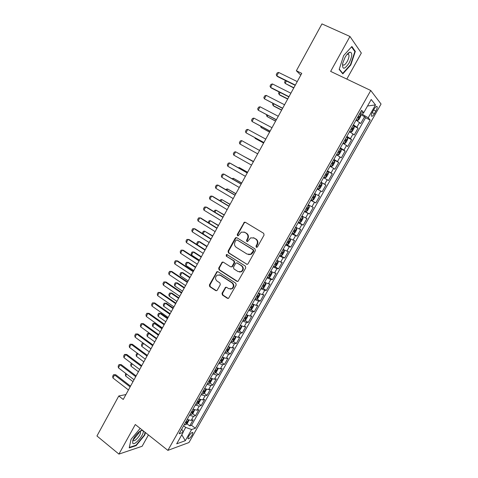 <?xml version="1.0" encoding="UTF-8"?>
<svg xmlns="http://www.w3.org/2000/svg" width="478" height="478" viewBox="0 0 478 478"><rect width="100%" height="100%" fill="white"/><g stroke="black" fill="none" stroke-linecap="round" stroke-linejoin="round"><path stroke-width="0.72" d="M256.292 247.269L257.445 246.929L264.071 235.056L263.671 233.312L245.345 222.276L244.342 222.216L237.237 234.525L237.512 235.726L238.229 235.768L241.354 232.105L244.646 232.29L246.152 233.21C247.992 234.614 248.411 236.455 247.413 238.731L246.57 240.255L246.845 241.462L247.592 241.498L250.645 237.865L254.057 238.026L255.587 238.952C257.445 240.38 257.875 242.232 256.865 244.521L256.011 246.051L256.292 247.269M253.346 237.691L256.059 239.078C257.917 240.5 258.347 242.352 257.337 244.628L256.483 246.158L256.77 247.383M192.15 435.034L192.915 432.686C192.126 431.998 190.716 433.193 188.685 436.259L187.92 438.601C188.72 439.276 190.13 438.093 192.15 435.034M348.211 53.183L348.121 53.727M222.019 293.289L222.401 295.022L227.391 298.32L228.544 298.35L236.198 284.984L235.809 283.239L218.01 271.731L216.946 271.683L209.382 284.954L209.752 286.669L215.686 290.588L216.791 290.624L217.263 290.146L220.298 284.673L219.922 282.94L216.964 281.01C214.951 278.931 215.064 276.953 217.299 275.071L220.179 275.197L231.884 282.785C233.903 284.816 233.832 286.794 231.675 288.712L228.627 288.628L226.668 287.35L225.544 287.314L222.019 293.289L222.545 293.319L222.921 295.051L228.203 298.481M346.807 79.091L361.332 53.034L349.956 36.471L330.639 71.389L370.761 90.497L167.88 450.378L135.292 424.524L118.926 454.1L96.944 435.984L118.783 395.987L123.234 399.471L301.749 73.367L296.366 70.756L300.781 75.142M349.956 36.471L321.951 23.9L296.366 70.756M246.433 264.197L247.556 264.232L248.064 263.725L255.377 250.633L254.977 248.889L236.819 237.703L235.791 237.644L235.218 238.193L228.06 251.147L228.442 252.862L247.096 264.364M245.752 267.871L238.02 281.351L236.879 281.321L219.061 269.831L218.685 268.11L222.246 262.099L223.304 262.153L230.51 266.748L231.603 266.796L232.111 266.288L234.154 262.613L233.766 260.886L226.237 256.124L226.351 254.553L227.086 254.595L245.357 266.127L245.752 267.871M186.91 423.741L189.712 425.886L193.148 419.809L191.17 420.425L193.482 416.344L189.479 415.37M192.604 413.607L195.442 415.752L198.896 409.646L196.948 410.208L199.266 406.103L195.281 405.087M198.322 403.426L201.202 405.571L204.668 399.441L202.75 399.937L205.08 395.82L201.113 394.756M204.07 393.197L206.986 395.342L210.469 389.182L208.581 389.624L210.918 385.489L206.968 384.378M209.836 382.92L212.794 385.065L216.295 378.881L214.437 379.263L216.785 375.105L212.847 373.951M215.632 372.595L218.631 374.746L222.151 368.532L220.316 368.855L222.676 364.678L218.757 363.471M221.451 362.228L224.499 364.379L228.03 358.136L226.231 358.398L228.598 354.204L224.696 352.949M227.295 351.808L230.39 353.959L233.933 347.685L232.165 347.894L234.549 343.676L230.659 342.379M233.162 341.34L236.305 343.497L239.872 337.193L238.134 337.343L240.524 333.106L236.652 331.756M239.06 330.824L242.25 332.981L245.835 326.653L244.121 326.737L246.529 322.483L242.675 321.085M244.981 320.26L248.225 322.423L251.822 316.06L250.143 316.083L252.563 311.811L248.721 310.365M250.926 309.642L254.224 311.811L257.839 305.424L256.19 305.382L258.622 301.086L254.798 299.592M256.901 298.977L260.253 301.152L263.886 294.729L262.273 294.627L264.71 290.313L260.904 288.766M262.894 288.258L266.312 290.439L269.956 283.992L268.373 283.824L270.829 279.493L267.041 277.891M268.917 277.491L272.394 279.684L276.063 273.201L274.509 272.974L276.971 268.618L273.201 266.969M274.969 266.676L278.513 268.869L282.193 262.362L280.676 262.069L283.149 257.69L279.397 255.993M279.779 255.306L284.655 258.012L288.354 251.47L286.866 251.111L289.351 246.714L285.617 244.963M286.728 244.64L290.821 247.096L294.544 240.524L293.086 240.099L295.583 235.684L291.873 233.879M292.207 233.282L297.023 236.132L300.758 229.53L299.342 229.04L301.851 224.6L298.153 222.742M298.403 222.294L303.255 225.12L307.007 218.488L305.621 217.926L308.143 213.469L304.462 211.557M304.635 211.258L309.511 214.054L313.281 207.386L311.931 206.759L314.464 202.278L310.808 200.312M310.891 200.163L315.803 202.929L319.591 196.231L318.276 195.538L320.822 191.039L317.177 189.019M320.822 191.039L322.124 191.756L325.93 185.028L320.965 182.303M321.019 182.214L324.646 184.263L327.203 179.74L328.47 180.529L332.294 173.771L327.305 171.076M327.442 170.831L331.051 172.934L333.62 168.387L334.851 169.254L338.693 162.454L333.668 159.789M333.895 159.389L337.48 161.552L340.067 156.987L341.262 157.919L345.122 151.09L340.067 148.455M340.378 147.899L343.945 150.116L346.544 145.521L347.703 146.525L351.581 139.666L346.819 137.228M346.897 136.35L350.446 138.62L353.051 134.007L354.174 135.083L358.07 128.188L353.445 124.74M354.061 126.174L358.07 128.188M374.155 109.026L372.703 111.595C371.687 113.477 371.245 114.923 371.388 115.933C371.896 116.829 372.9 116.07 374.411 113.65L375.845 111.111C376.867 109.223 377.309 107.765 377.166 106.743C376.67 105.847 375.666 106.606 374.155 109.026M370.761 90.497L381.056 104.031L188.953 442.544L167.88 450.378M189.712 425.886L191.517 425.3L195.394 428.252L370.193 120.026L368.209 117.779L360.059 113.017M195.394 428.252L191.624 429.525L185.291 440.704L176.687 443.829L183.152 432.387L179.113 433.749L361.607 110.269L363.74 112.7L371.209 99.484L375.499 104.915L368.209 117.779M191.517 425.3L365.562 117.737L364.595 116.656L360.675 123.581L356.074 120.08M350.446 138.62L351.581 139.666M343.945 150.116L345.122 151.09M337.48 161.552L338.693 162.454M331.051 172.934L332.294 173.771M324.646 184.263L325.93 185.028M315.803 202.929L314.464 202.278M309.511 214.054L308.143 213.469M303.255 225.12L301.851 224.6M297.023 236.132L295.583 235.684M290.821 247.096L289.351 246.714M284.655 258.012L283.149 257.69M278.513 268.869L276.971 268.618M272.394 279.684L270.829 279.493M266.312 290.439L264.71 290.313M260.253 301.152L258.622 301.086M254.224 311.811L252.563 311.811M248.225 322.423L246.529 322.483M242.25 332.981L240.524 333.106M236.305 343.497L234.549 343.676M230.39 353.959L228.598 354.204M224.499 364.379L222.676 364.678M218.631 374.746L216.785 375.105M212.794 385.065L210.918 385.489M206.986 395.342L205.08 395.82M201.202 405.571L199.266 406.103M195.442 415.752L193.482 416.344M183.038 432.106L185.697 427.398L183.606 425.784M362.569 114.254L363.489 112.635M118.926 454.1L142.121 446.273L148.431 434.95M125.917 394.565L118.783 395.987M360.711 114.738L364.595 116.656M365.562 117.737L370.193 120.026M360.687 111.9L363.74 112.7M353.051 134.007L349.508 131.713M346.544 145.521L342.983 143.286M340.067 156.987L336.482 154.8M333.62 168.387L330.017 166.26M327.203 179.74L323.582 177.667M314.626 193.542L318.276 195.538M308.268 204.817L311.931 206.759M301.935 216.038L305.621 217.926M295.637 227.205L299.342 229.04M289.363 238.319L293.086 240.099M283.125 249.379L286.866 251.111M276.917 260.391L280.676 262.069M270.733 271.343L274.509 272.974M264.579 282.247L268.373 283.824M258.461 293.104L262.273 294.627M252.366 303.906L256.19 305.382M246.295 314.655L250.143 316.083M240.261 325.357L244.121 326.737M234.25 336.01L238.134 337.343M228.269 346.616L232.165 347.894M222.318 357.168L226.231 358.398M216.391 367.672L220.316 368.855M210.493 378.128L214.437 379.263M204.62 388.53L208.581 389.624M198.776 398.891L202.75 399.937M192.957 409.204L196.948 410.208M183.152 432.387L181.777 429.017M187.167 419.469L191.17 420.425M185.697 427.398L191.624 429.525M367.528 105.997L375.499 104.915M185.291 440.704L181.795 434.783M343.664 55.573L339.159 69.418L342.84 73.875L350.804 64.942L355.333 51.403L351.874 46.497L343.664 55.573M140.173 428.396L131.056 439.294L129.197 447.904L136.152 445.604L144.81 435.01L145.39 432.53M133.147 440.041L139.14 432.715M354.461 51.003L355.333 51.403M350.428 64.763L350.804 64.942M135.764 445.287L136.152 445.604M144.476 434.747L144.81 435.01M243.989 231.979L246.642 233.336C248.476 234.746 248.895 236.58 247.897 238.851L247.054 240.374L247.317 241.575M245.339 222.276L244.222 222.927L237.739 234.656L237.978 235.833M236.759 237.668L235.72 238.313L228.568 251.249L228.95 252.964L246.923 264.274M253.268 250.974L252.987 249.755L237.064 239.92L235.941 240.261L235.056 241.862C234.071 244.109 234.483 245.943 236.293 247.359L247.144 254.117L250.675 254.236L253.268 250.974L253.74 251.075L253.465 249.857L252.987 249.755M237.106 239.932L253.465 249.857M248.566 254.625L251.159 254.338L252.844 252.683L252.366 252.587M253.74 251.075L252.844 252.683M223.154 262.069L222.24 262.697L219.211 268.182L219.587 269.897L237.614 281.488M231.197 266.915L232.619 266.365L234.656 262.697L234.274 260.97L226.237 256.124M227.068 254.583L226.751 256.214M238.062 271.57L241.067 271.659C243.314 269.729 243.404 267.734 241.342 265.684L237.16 263.031L236.066 262.99L235.546 263.498L233.503 267.178L233.891 268.905L238.062 271.57M239.502 272.03L241.563 271.731C243.804 269.801 243.9 267.811 241.838 265.762L241.342 265.684M236.998 262.948L241.838 265.762M226.423 287.23L225.592 287.834L222.545 293.319M230.259 289.106L232.183 288.754C234.34 286.836 234.411 284.858 232.392 282.833L231.884 282.785M219.223 274.802L220.699 275.262L232.392 282.833M217.825 271.635L216.964 272.251L209.92 284.996L210.29 286.71L216.468 290.744M356.2 119.853L357.436 120.468L358.691 119.948L360.657 116.471L360.717 114.654L359.605 113.818M357.436 120.468L356.319 119.643M357.568 117.433L358.315 117.947L359.175 116.632L358.357 116.034M286.43 80.985L285.115 83.387L293.88 87.749M285.48 80.513L284.571 82.18L285.115 83.387L293.749 87.982M295.338 85.084L276.792 75.894L276.242 74.658L277.174 72.931L278.668 72.441L297.244 81.595M278.668 72.441L276.792 75.894L277.563 76.588L295.201 85.335M349.143 62.947C352.358 56.159 352.597 52.562 349.872 52.162C348.325 52.717 346.693 54.492 344.979 57.48L342.624 63.514C342.236 69.949 344.411 69.758 349.143 62.947M342.553 63.861L342.678 64.47C343.598 65.892 345.11 64.9 347.207 61.501C348.695 58.651 349.251 56.404 348.874 54.761L347.679 54.122L346.998 54.462M348.175 53.219L348.086 53.757M351.533 46.868L354.867 51.576L350.482 64.697L342.756 73.355L339.26 69.107M342.188 73.086L342.756 73.355M142.988 430.75L142.127 430.361C139.779 430.164 133.93 436.545 132.741 440.656L132.723 443.249C134.718 446.207 145.294 433.265 142.988 430.75M133.123 439.652L133.308 440.423C134.545 442.365 141.369 434.436 140.46 432.142L139.331 431.682M145.049 432.267L144.434 434.938L136.039 445.197L129.305 447.42M139.929 428.527L140.227 428.437M349.675 131.426L350.9 132.048L352.172 131.492L354.126 128.032L354.162 126.264L353.039 125.451M350.9 132.048L349.771 131.247M351.013 129.048L351.766 129.556L352.627 128.247L351.796 127.656M280.162 92.487L279.068 94.489L287.774 98.904M279.212 92.009L278.531 93.264L279.803 95.11L287.666 99.095M343.174 142.94L344.393 143.567L345.684 142.982L347.625 139.54L347.637 137.813L346.508 137.031M344.393 143.567L343.252 142.803M344.489 140.61L345.247 141.1L346.114 139.809L345.271 139.223M273.918 103.935L273.046 105.542L281.691 110.006M272.98 103.451L272.52 104.294L273.798 106.128L281.608 110.161M336.709 154.4L337.916 155.039L339.225 154.418L341.161 150.994L341.149 149.309L340.007 148.556M337.916 155.039L336.769 154.298M338 152.118L338.765 152.596L339.625 151.311L338.777 150.737M267.71 115.323L267.047 116.542L275.645 121.053M266.778 114.834L266.533 115.276L267.047 116.542L275.579 121.173M330.274 165.806L331.475 166.452L332.802 165.794L334.725 162.389L334.696 160.751L333.536 160.022M331.475 166.452L330.316 165.735M331.535 163.566L332.306 164.032L333.172 162.759L332.312 162.197M261.526 126.664L261.078 127.489L269.622 132.053M260.6 126.168L261.078 127.489L269.58 132.137M288.987 96.681L270.56 87.378L270.022 86.124L270.954 84.403L272.424 83.937L290.887 93.21M272.424 83.937L270.56 87.378L271.349 88.036L288.873 96.891M282.671 108.225L264.364 98.803L263.838 97.53L264.764 95.821L266.216 95.379L284.559 104.766M266.216 95.379L264.364 98.803L282.576 108.392M276.38 119.709L258.192 110.179L257.678 108.882L258.604 107.186L260.038 106.773L278.262 116.268M260.038 106.773L258.192 110.179L276.314 119.835M270.124 131.139L252.049 121.496L251.553 120.187L252.468 118.496L253.89 118.108L272 127.716M253.89 118.108L252.049 121.496L270.076 131.229M323.869 177.159L325.064 177.81L326.408 177.123L328.32 173.729L328.267 172.134L327.101 171.435M325.064 177.81L323.893 177.123M325.112 174.966L325.882 175.414L326.755 174.153L325.877 173.598M255.377 137.951L255.138 138.387L263.629 143.006M254.87 137.67L255.138 138.387L263.605 143.047M263.898 142.516L245.937 132.764L245.453 131.432L246.367 129.747L247.765 129.389L265.762 139.11M247.765 129.389L245.937 132.764L263.874 142.564M318.683 189.109L317.5 188.452L318.683 189.109L320.039 188.392L321.945 185.016L321.867 183.468L320.69 182.793M320.254 185.386L319.477 184.944L320.362 185.488L319.489 186.743L318.712 186.306M257.696 153.838L239.854 143.974L239.382 142.629L240.291 140.95L241.677 140.616L259.554 150.451M241.677 140.616L239.854 143.974L257.696 153.844M311.136 199.726L312.331 200.36L313.705 199.607L315.605 196.249L315.504 194.743L314.315 194.098M315.504 194.743L314.321 194.08M312.343 197.593L313.126 198.011L313.998 196.775L313.108 196.237M253.513 161.486L244.987 157.011M253.501 161.504L244.748 156.88M251.53 165.107L233.802 155.135L233.342 153.773L234.244 152.106L235.612 151.795L253.388 161.713M233.802 155.135L235.612 151.795L253.376 161.731M304.803 210.953L306.016 211.557L307.402 210.774L309.29 207.428L309.17 205.964L307.969 205.349M309.17 205.964L307.993 205.301M307.557 207.888L306.762 207.476L307.557 207.888M306.004 208.82L306.798 209.233L307.671 208.002M247.61 172.265L239.233 167.569L238.91 168.154M247.58 172.319L239.233 167.569L238.235 167.766M245.387 176.322L227.773 166.242L227.325 164.862L228.227 163.201L229.577 162.914L230.474 163.345L247.263 172.905M227.773 166.242L229.577 162.914L247.228 172.964M298.505 222.121L299.724 222.7L301.128 221.882L303.01 218.554L302.867 217.137L301.654 216.54M302.867 217.137L301.696 216.462M299.7 220L300.495 220.4L301.367 219.175L300.453 218.661M231.967 178.718L233.389 178.288L232.87 179.244M241.737 182.99L233.389 178.288L241.689 183.086M239.281 187.484L221.774 177.302L221.338 175.898L222.234 174.249L223.573 173.986L224.481 174.386L241.163 184.042M221.774 177.302L223.573 173.986L241.109 184.144M292.231 233.234L293.462 233.79L294.884 232.941L296.754 229.631L296.587 228.251L295.368 227.683M296.587 228.251L295.428 227.57M293.42 231.125L294.221 231.513L295.099 230.294L294.173 229.793M225.957 189.754L226.273 189.174L227.576 188.953L226.853 190.28M235.893 193.674L227.576 188.953L235.821 193.799M233.198 198.591L215.805 188.302L215.381 186.886L216.271 185.243L217.592 185.01L218.518 185.374L235.092 195.132M215.805 188.302L217.592 185.01L235.021 195.269M285.993 244.3L287.23 244.826L288.67 243.947L290.528 240.649L290.343 239.311L289.112 238.773M290.343 239.311L289.19 238.63M287.176 242.203L287.983 242.573L288.861 241.366L287.923 240.876M219.976 200.73L220.501 199.768L221.786 199.571L220.866 201.262M230.073 204.303L221.786 199.571L229.984 204.465M227.146 209.651L209.86 199.254L209.448 197.82L210.338 196.183L212.579 196.309L229.052 206.167M209.86 199.254L211.64 195.974L228.956 206.341M281.034 255.808L282.486 254.899L284.338 251.619L284.129 250.323L282.88 249.809M284.129 250.323L282.982 249.63M280.956 253.221L281.769 253.579L282.647 252.378L281.703 251.9M214.019 211.664L214.753 210.32L216.02 210.147L214.903 212.196M224.278 214.891L216.02 210.147L224.17 215.088M221.123 220.657L203.945 210.159L203.55 208.707L204.429 207.076L206.675 207.195L223.041 217.149M203.945 210.159L205.719 206.896L222.927 217.359M273.601 266.264L274.862 266.742L276.326 265.804L278.172 262.536L277.945 261.281L276.684 260.797M277.945 261.281L276.804 260.582M274.772 264.191L275.585 264.537L276.463 263.342L275.513 262.876M208.241 222.634L209.029 220.818L210.284 220.669L208.97 223.083M218.512 225.425L210.284 220.669L218.38 225.658M215.124 231.609L198.059 221.009L197.671 219.545L198.549 217.92L200.79 218.028L217.06 228.078M198.059 221.009L199.822 217.759L216.922 228.329M267.447 277.174L268.72 277.622L270.201 276.654L272.036 273.404L271.785 272.191L270.518 271.725M271.785 272.191L270.656 271.486M268.612 275.107L269.431 275.442L270.315 274.252L269.347 273.798M202.708 233.694L202.481 232.84L203.335 231.274L204.572 231.149L203.066 233.915M212.77 235.917L204.572 231.149L212.62 236.18M209.155 242.513L192.198 231.812L191.821 230.33L192.7 228.711L194.94 228.813L211.103 238.958M192.198 231.812L193.954 228.58L210.947 239.245M261.323 288.031L262.601 288.455L264.101 287.457L265.929 284.219L265.654 283.048L264.382 282.606M265.654 283.048L264.531 282.337M262.482 285.969L263.306 286.292L264.191 285.115L263.217 284.667M196.816 243.242L197.665 241.683L198.89 241.581L197.187 244.7L196.816 243.242M207.052 246.355L199.822 241.772L198.89 241.581L206.89 246.654M203.216 253.364L186.366 242.561L186.002 241.061L186.874 239.454L189.109 239.55L205.17 249.791M186.366 242.561L188.111 239.347L204.996 250.114M255.228 298.834L256.519 299.234L258.03 298.206L259.847 294.986L259.56 293.851L258.269 293.438M259.56 293.851L258.443 293.134M256.381 296.784L257.212 297.095L258.096 295.924L257.11 295.488M201.358 256.752L194.176 252.127L193.226 251.966L191.535 255.067L199.469 260.205M191.535 255.067L191.17 253.597L192.019 252.043L193.226 251.966L201.178 257.086M197.306 264.161L180.559 253.268L180.206 251.751L181.072 250.149L183.313 250.239L199.272 260.57M180.559 253.268L182.297 250.06L199.075 260.928M249.157 309.589L250.46 309.965L251.99 308.908L253.794 305.699L253.489 304.606L252.187 304.217M253.489 304.606L252.629 304.044M250.311 307.545L251.141 307.844L252.026 306.685L251.034 306.261M195.693 267.1L188.553 262.44L187.591 262.303L185.906 265.392L193.793 270.572M185.906 265.392L185.554 263.904L186.396 262.362L187.591 262.303L195.496 267.465M191.421 274.91L174.781 263.922L174.44 262.386L175.301 260.791L177.535 260.874L193.399 271.301M174.781 263.922L176.513 260.731L193.184 271.695M243.123 320.29L244.431 320.642L245.973 319.555L247.771 316.364L247.443 315.313L246.134 314.942M247.443 315.313L247.006 315.02M244.264 318.258L245.1 318.545L245.991 317.392L244.987 316.98M190.053 277.407L182.96 272.699L181.981 272.591L180.302 275.669L188.147 280.897M180.302 275.669L179.961 274.169L180.798 272.633L181.981 272.591L189.838 277.802M185.56 285.611L169.027 274.521L168.698 272.974L169.559 271.39L171.787 271.462L187.549 281.978M169.027 274.521L170.748 271.349L187.316 282.408M237.112 330.943L238.432 331.272L239.986 330.155L241.778 326.982L241.432 325.966L240.111 325.626M238.247 328.924L239.09 329.199L239.98 328.045L238.97 327.645M184.442 287.66L177.386 282.916L176.394 282.839L174.727 285.904L182.518 291.174M174.727 285.904L174.398 284.386L175.229 282.856L176.394 282.839L184.203 288.097M179.728 296.264L163.303 285.079L162.98 283.514L163.834 281.936L166.069 282.002L181.73 292.608M163.303 285.079L165.018 281.918L181.479 293.074M235.397 336.572L234.112 336.255M232.499 341.824L235.451 336.596L235.815 337.546L234.029 340.706L232.457 341.854L231.125 341.549M232.26 339.535L233.109 339.798L233.999 338.657L232.977 338.269M178.85 297.878L171.841 293.092L170.837 293.038L169.17 296.091L176.92 301.403M169.17 296.091L168.854 294.556L169.684 293.032L170.837 293.038L178.593 298.338M173.926 306.864L157.597 295.589L157.292 294.006L158.146 292.434L160.375 292.494L175.94 303.195M157.597 295.589L159.305 292.44L175.665 303.691M229.326 347.13L228.143 346.831M229.524 347.213L229.87 348.068L228.096 351.21L226.512 352.388L225.174 352.101M226.303 350.099L227.152 350.35L228.042 349.215L227.014 348.838M173.281 308.041L166.314 303.219L165.298 303.195L163.643 306.231L171.345 311.584M163.643 306.231L163.333 304.683L164.163 303.171L165.298 303.195L173.012 308.537M168.148 317.422L151.926 306.045L151.628 304.45L152.476 302.885L154.705 302.938L170.174 313.723M151.926 306.045L153.623 302.915L169.881 314.261M223.274 357.634L222.204 357.365M223.62 357.783L223.961 358.536L222.192 361.667L220.597 362.868L219.247 362.611M220.37 360.615L221.224 360.854L222.115 359.725L221.081 359.36M167.742 318.163L160.817 313.305L159.789 313.305L158.14 316.328L165.794 321.73M158.14 316.328L157.842 314.769L158.666 313.257L160.817 313.305M167.455 318.689L159.789 313.305L158.666 313.257M162.401 327.926L146.274 316.46L145.987 314.847L146.836 313.293L149.064 313.335L164.432 324.209M146.274 316.46L147.965 313.341L164.121 324.777M146.836 313.293L149.064 313.335M217.245 368.09L216.289 367.845M217.753 368.305L218.076 368.956L216.313 372.075L214.706 373.306L213.343 373.067M214.467 371.083L215.321 371.31L216.217 370.181L215.172 369.829M162.227 328.243L155.344 323.343L154.298 323.373L152.661 326.384L160.267 331.822M152.661 326.384L152.368 324.807L153.187 323.301L155.344 323.343M161.923 328.798L154.298 323.373L153.187 323.301M156.676 338.382L140.651 326.827L140.377 325.195L141.219 323.648L143.442 323.69L158.72 334.648M140.651 326.827L142.336 323.72L158.391 335.251M141.219 323.648L143.442 323.69M211.246 378.492L210.404 378.277M211.921 378.779L212.22 379.329L210.463 382.43L208.844 383.691L207.47 383.476M208.587 381.504L209.448 381.719L210.344 380.596L209.292 380.255M149.698 333.351L148.837 333.393L147.2 336.393L154.764 341.872M147.2 336.393L146.925 334.803L147.738 333.303L149.68 333.333M156.414 338.86L148.837 333.393L147.738 333.303M150.976 348.791L135.053 337.145L134.79 335.502L135.627 333.961L137.849 333.991L153.032 345.038M135.053 337.145L136.732 334.05L152.685 345.672M135.627 333.961L137.849 333.991M205.265 388.847L204.548 388.662M206.126 389.206L206.388 389.654L204.644 392.743L203.007 394.027L201.626 393.836M202.738 391.87L203.604 392.08L204.5 390.956L203.437 390.634M143.555 343.359L141.769 346.359L149.285 351.88M141.769 346.359L141.5 344.752L142.313 343.264L143.43 343.27M150.929 348.88L143.4 343.371L142.313 343.264M145.306 359.151L129.478 347.416L129.227 345.755L130.058 344.22L132.287 344.25L147.367 355.381M129.478 347.416L131.151 344.339L147.003 356.05M130.058 344.22L132.287 344.25M199.314 399.16L198.717 398.999M200.36 399.59L200.581 399.937L198.848 403.008L197.199 404.322L195.807 404.155M196.912 402.195L197.784 402.386L198.681 401.275L197.611 400.958M137.825 353.601L136.361 356.283L143.83 361.84M136.361 356.283L136.105 354.664L137.234 353.164M137.317 353.23L136.911 353.176M139.66 369.464L123.933 357.64L123.688 355.967L124.519 354.443L126.742 354.461L141.733 365.676M123.933 357.64L125.594 354.574L141.351 366.375M124.519 354.443L126.742 354.461M193.393 409.419L192.909 409.293M194.636 409.927L193.076 413.225L191.415 414.563L190.017 414.42M191.116 412.472L191.989 412.651L192.885 411.546L191.809 411.241M132.221 363.872L130.978 366.16L138.399 371.759M130.978 366.16L130.727 364.529L131.414 363.268M134.037 379.735L118.413 367.821L118.18 366.136L119.004 364.612L121.221 364.624L136.122 375.923M118.413 367.821L120.068 364.768L135.722 376.658M119.004 364.612L121.221 364.624M187.496 419.63L187.131 419.535M188.947 420.21L187.334 423.4L185.655 424.763L184.251 424.637M185.345 422.701L186.223 422.875L187.119 421.769L186.032 421.476M126.646 374.101L125.612 375.995L132.998 381.635M125.612 375.995L125.379 374.352L125.845 373.491M128.445 389.952L112.91 377.955L112.689 376.252L113.513 374.74L115.73 374.746L130.536 386.128M112.91 377.955L114.559 374.919L130.118 386.893M113.513 374.74L115.73 374.746M356.97 127.07L359.593 122.434M373.593 110.012L375.845 111.111M372.201 112.569L374.411 113.65M257.337 244.628L256.865 244.521M256.059 239.078L255.587 238.952M254.535 238.146L254.057 238.026M247.054 240.374L246.57 240.255M247.897 238.851L247.413 238.731M246.642 233.336L246.152 233.21M245.13 232.422L244.646 232.29M237.739 234.656L237.237 234.525M244.222 222.927L243.732 222.778M256.483 246.158L256.011 246.051M228.95 252.964L228.442 252.862M228.568 251.249L228.06 251.147M235.72 238.313L235.218 238.193M237.56 240.04L237.064 239.92M237.381 281.375L236.879 281.321M219.587 269.897L219.061 269.831M219.211 268.182L218.685 268.11M222.24 262.697L221.72 262.613M232.619 266.365L232.111 266.288M234.656 262.697L234.154 262.613M234.274 260.97L233.766 260.886M237.662 263.115L237.16 263.031M225.592 287.834L225.078 287.798M220.699 275.262L220.179 275.197M216.211 290.624L215.686 290.588M210.29 286.71L209.752 286.669M209.92 284.996L209.382 284.954M216.964 272.251L216.432 272.185M227.91 298.344L227.391 298.32M222.921 295.051L222.401 295.022M357.466 120.456L360.711 114.702M358.291 116.148L359.103 116.554M350.93 132.03L354.162 126.306M351.742 127.757L352.549 128.164M344.423 143.555L347.643 137.855M345.224 139.307L346.03 139.719M337.952 155.021L341.155 149.351M338.741 150.803L339.541 151.215M331.511 166.434L334.696 160.793M332.288 162.239L333.082 162.663M325.1 177.792L328.267 172.176M325.865 173.622L326.653 174.052M318.718 189.091L321.873 183.504M312.367 200.342L315.51 194.779M312.349 197.575L313.126 198.011M306.045 211.539L309.17 206M306.022 208.79L306.798 209.233M299.76 222.676L302.867 217.173M299.724 219.952L300.495 220.4M293.498 233.766L296.593 228.287M293.462 231.059L294.221 231.513M287.272 244.802L290.349 239.347M287.224 242.119L287.983 242.573M281.07 255.79L284.135 250.358M281.016 253.119L281.769 253.579M274.898 266.718L277.951 261.317M274.838 264.071L275.585 264.537M268.756 277.599L271.791 272.221M268.69 274.969L269.431 275.442M262.643 288.431L265.666 283.078M262.565 285.82L263.306 286.292M256.555 299.21L259.566 293.88M256.477 296.617L257.212 297.095M250.502 309.941L253.495 304.635M250.412 307.366L251.141 307.844M244.473 320.619L247.455 315.337M244.378 318.061L245.1 318.545M238.474 331.248L241.438 325.99M238.373 328.709L239.09 329.199M232.392 339.308L233.109 339.798M226.554 352.358L229.47 347.195M226.441 349.854L227.152 350.35M220.639 362.838L223.519 357.741M220.513 360.358L221.224 360.854M214.747 373.27L217.592 368.239M214.622 370.809L215.321 371.31M208.886 383.661L211.694 378.69M208.749 381.211L209.448 381.719M203.048 393.997L205.821 389.092M202.911 391.566L203.604 392.08M197.241 404.286L199.977 399.441M197.091 401.879L197.784 402.386M191.457 414.534L194.158 409.748M191.302 412.138L191.989 412.651M185.703 424.733L188.368 420.007M185.542 422.349L186.223 422.875M192.497 432.363L192.915 432.686M376.431 106.391L377.166 106.743M244.832 222.366L244.342 222.216M236.293 237.769L235.791 237.644M251.159 254.338L250.675 254.236M222.766 262.183L222.246 262.099M232.111 266.867L231.603 266.796M226.865 254.649L226.351 254.553M241.563 271.731L241.067 271.659M226.064 287.356L225.544 287.314M232.183 288.754L231.675 288.712M217.472 271.749L216.946 271.683M358.273 116.184L359.175 116.632M347.679 54.122L349.872 52.162M347.345 54.062L348.874 54.761M139.737 431.616L142.127 430.361M139.803 431.616L140.46 432.142M351.724 127.793L352.627 128.247M345.206 139.343L346.114 139.809M338.723 150.839L339.625 151.311M332.264 162.275L333.172 162.759M325.847 173.657L326.755 174.153M319.453 184.986L320.362 185.488M313.09 196.261L313.998 196.775M300.728 218.805L301.367 219.175M294.627 230.02L295.099 230.294M288.479 241.139L288.861 241.366M282.319 252.181L282.647 252.378"/></g></svg>

